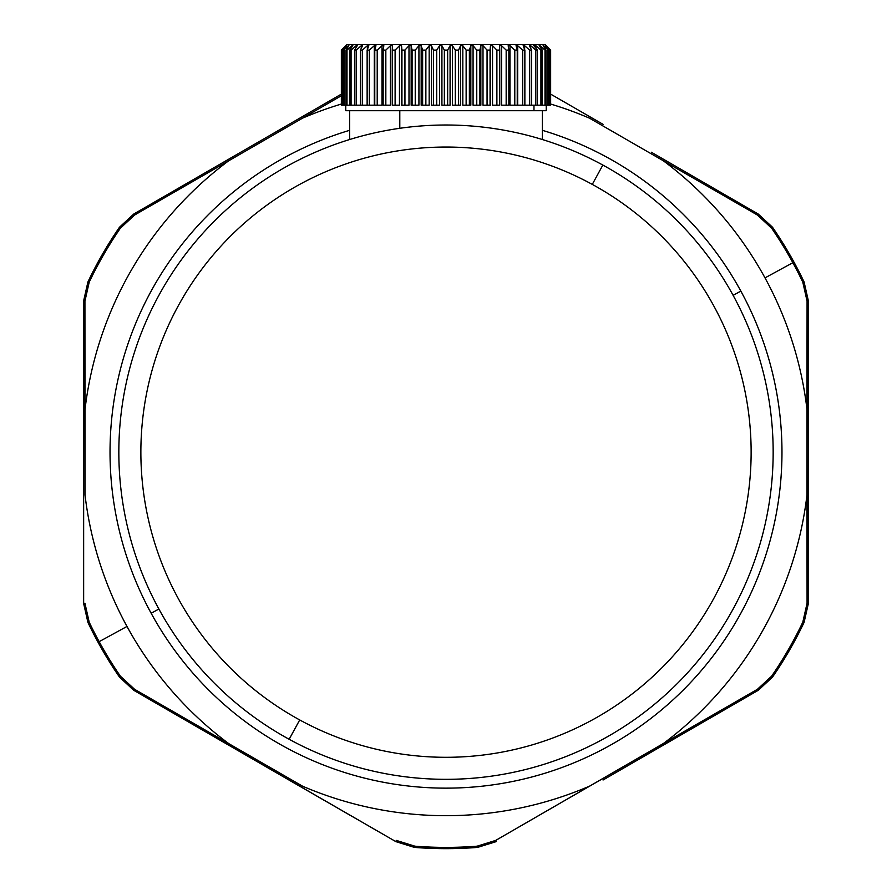 <?xml version="1.0" encoding="UTF-8"?>
<svg xmlns="http://www.w3.org/2000/svg" width="892" height="892" viewBox="0 0 892 892"><rect width="100%" height="100%" fill="white"/><g stroke="black" fill="none" stroke-linecap="round" stroke-linejoin="round"><path stroke-width="1.34" d="M341.368 105.189L374.305 105.189L369.344 105.189L369.344 50.108L369.344 105.189L367.136 105.189L367.136 50.108L367.136 105.189L362.319 105.189L362.319 50.108L362.319 105.189L360.379 105.189L360.379 50.108L360.379 105.189L356.209 105.189L356.209 50.108L356.209 105.189L354.559 105.189L354.559 50.108L354.559 105.189L351.08 105.189L351.08 50.108L351.08 105.189L349.742 105.189L349.742 50.108L349.742 105.189L346.999 105.189L346.999 50.108L346.999 105.189L345.973 105.189L345.973 50.108L345.973 105.189L344 105.189L344 50.108L344 105.189L343.308 105.189L343.308 50.108L343.308 105.189L342.115 105.189L342.115 50.108L342.115 105.189L341.77 50.108L341.357 105.189L341.357 50.108L341.368 105.189L341.357 50.108L345.84 45.704L341.77 50.108L346.821 45.704L343.308 50.108L348.883 45.704L345.973 50.108L346.999 50.108L352.005 45.704L352.005 46.886L352.005 45.704L352.842 45.704L349.742 50.108L351.08 50.108L356.164 45.704L356.164 47.443L356.164 45.704L357.224 45.704L354.559 50.108L356.209 50.108L361.305 45.704L361.305 48.246L361.305 45.704L362.576 45.704L360.379 50.108L362.319 50.108L367.37 45.704L367.37 49.495L367.37 45.704L368.831 45.704L367.136 50.108L369.344 50.108L374.305 45.704L374.305 105.189L374.305 45.704L375.945 45.704L374.763 50.108L377.216 50.108L382.01 45.704L382.01 105.189L382.01 45.704L383.828 45.704L383.159 50.108L385.835 50.108L390.428 45.704L390.428 105.189L390.428 45.704L392.391 45.704L392.257 50.108L395.111 50.108L399.46 45.704L399.46 105.189L399.46 45.704L401.534 45.704L401.935 50.108L404.946 50.108L408.993 45.704L408.993 105.189L408.993 45.704L411.167 45.704L412.093 50.108L415.237 50.108L418.928 45.704L418.928 105.189L418.928 45.704L421.18 45.704L422.63 50.108L425.863 50.108L429.175 45.704L429.175 105.189L429.175 45.704L431.472 45.704L433.423 50.108L436.701 50.108L439.589 45.704L439.589 105.189L439.589 45.704L441.919 45.704L444.35 50.108L444.35 105.189L450.081 105.189L450.081 45.704L450.081 105.189L447.65 105.189L447.65 50.108L447.65 105.189L444.35 105.189L444.35 50.108L447.65 50.108L450.081 45.704L452.411 45.704L455.299 50.108L458.577 50.108L460.528 45.704L460.528 105.189L460.528 45.704L462.825 45.704L466.137 50.108L469.37 50.108L470.82 45.704L470.82 105.189L470.82 45.704L473.072 45.704L476.763 50.108L479.907 50.108L480.833 45.704L480.833 105.189L480.833 45.704L483.007 45.704L487.054 50.108L490.065 50.108L490.466 45.704L490.466 105.189L490.466 45.704L492.54 45.704L496.889 50.108L499.743 50.108L499.609 45.704L501.572 45.704L506.165 50.108L508.841 50.108L508.172 45.704L509.99 45.704L514.784 50.108L517.237 50.108L516.055 45.704L517.695 45.704L522.656 50.108L524.864 50.108L523.169 45.704L524.63 45.704L529.681 50.108L531.621 50.108L529.424 45.704L530.695 45.704L535.791 50.108L537.441 50.108L534.776 45.704L535.836 45.704L540.92 50.108L542.258 50.108L539.158 45.704L539.995 45.704L545.001 50.108L546.027 50.108L543.116 45.704L548.692 50.108L545.179 45.704L550.23 50.108L546.16 45.704L550.632 50.108L546.16 45.704L550.23 50.108L545.179 45.704L548.692 50.108L543.116 45.704L546.027 50.108L545.001 50.108L539.995 45.704L539.158 45.704L542.258 50.108L540.92 50.108L535.836 45.704L534.776 45.704L536.583 48.681L533.003 44.6L537.441 50.108L535.791 50.108L530.695 45.704L529.424 45.704L531.621 50.108L529.681 50.108L524.63 45.704L523.169 45.704L524.864 50.108L522.656 50.108L517.695 45.704L516.055 45.704L517.237 50.108L514.784 50.108L509.99 45.704L508.172 45.704L508.841 50.108L506.165 50.108L501.572 45.704L499.609 45.704L499.743 50.108L496.889 50.108L492.54 45.704L490.466 45.704L490.065 50.108L487.054 50.108L483.007 45.704L480.833 45.704L479.907 50.108L476.763 50.108L473.072 45.704L470.82 45.704L469.37 50.108L466.137 50.108L462.825 45.704L460.528 45.704L458.577 50.108L455.299 50.108L452.411 45.704L450.081 45.704L447.65 50.108L444.35 50.108L441.919 45.704L439.589 45.704L436.701 50.108L433.423 50.108L431.472 45.704L429.175 45.704L425.863 50.108L422.63 50.108L421.18 45.704L418.928 45.704L415.237 50.108L412.093 50.108L411.167 45.704L408.993 45.704L404.946 50.108L401.935 50.108L401.534 45.704L399.46 45.704L395.111 50.108L392.257 50.108L392.391 45.704L390.428 45.704L385.835 50.108L383.159 50.108L383.828 45.704L382.01 45.704L377.216 50.108L374.763 50.108L375.945 45.704L374.305 45.704L369.344 50.108L367.136 50.108L368.831 45.704L367.37 45.704L362.319 50.108L360.379 50.108L362.576 45.704L361.305 45.704L356.209 50.108L354.559 50.108L357.224 45.704L356.164 45.704L351.08 50.108L349.742 50.108L352.842 45.704L352.005 45.704L346.999 50.108L345.973 50.108L348.883 45.704L343.308 50.108L346.821 45.704L341.77 50.108L345.84 45.704L341.368 50.108L346.865 44.6L533.003 44.6L358.997 44.6M543.116 45.704L544.822 47.231L543.116 45.704M533.003 44.6L545.135 44.6L550.643 50.108L550.632 105.189L517.695 105.189L517.695 45.704L517.695 105.189L522.656 105.189L522.656 50.108L522.656 105.189L524.864 105.189L524.864 50.108L524.864 105.189L529.681 105.189L529.681 50.108L529.681 105.189L531.621 105.189L531.621 50.108L531.621 105.189L535.791 105.189L535.791 50.108L535.791 105.189L537.441 105.189L537.441 50.108L537.441 105.189L540.92 105.189L540.92 50.108L540.92 105.189L542.258 105.189L542.258 50.108L542.258 105.189L545.001 105.189L545.001 50.108L545.001 105.189L546.027 105.189L546.027 50.108L546.027 105.189L548 105.189L548 50.108L548 105.189L548.692 105.189L548.692 50.108L548.692 105.189L549.885 105.189L549.885 50.108L549.885 105.189L550.23 50.108L550.643 105.189L550.643 50.108M401.534 45.704L401.534 105.189L401.534 45.704M411.167 45.704L411.167 105.189L411.167 45.704M421.18 45.704L421.18 105.189L421.18 45.704M431.472 45.704L431.472 105.189L431.472 45.704M441.919 45.704L441.919 105.189L441.919 45.704M452.411 45.704L452.411 105.189L452.411 45.704M462.825 45.704L462.825 105.189L462.825 45.704M473.072 45.704L473.072 105.189L473.072 45.704M483.007 45.704L483.007 105.189L483.007 45.704M492.54 45.704L492.54 105.189L492.54 45.704M501.572 45.704L501.572 105.189L501.572 45.704M509.99 45.704L509.99 105.189L509.99 45.704M524.63 45.704L524.63 49.495L524.63 45.704M530.695 45.704L530.695 48.246L530.695 45.704M546.238 105.189L546.238 110.697L533.973 110.697L533.973 105.189L533.973 110.697L345.762 110.697L345.762 105.189M455.299 105.189L452.411 105.189L455.299 105.189L455.299 50.108L455.299 105.189L458.577 105.189L455.299 105.189M458.577 50.108L458.577 105.189L458.577 50.108M460.528 105.189L458.577 105.189L460.528 105.189M466.137 105.189L462.825 105.189L466.137 105.189L466.137 50.108L466.137 105.189L469.37 105.189L466.137 105.189M469.37 50.108L469.37 105.189L469.37 50.108M470.82 105.189L469.37 105.189L470.82 105.189M476.763 105.189L473.072 105.189L476.763 105.189L476.763 50.108L476.763 105.189L479.907 105.189L476.763 105.189M479.907 50.108L479.907 105.189L479.907 50.108M480.833 105.189L479.907 105.189L480.833 105.189M487.054 105.189L483.007 105.189L487.054 105.189L487.054 50.108L487.054 105.189L490.065 105.189L487.054 105.189M490.065 50.108L490.065 105.189L490.065 50.108M496.889 105.189L492.54 105.189L496.889 105.189L496.889 50.108L496.889 105.189L499.743 105.189L496.889 105.189M499.743 50.108L499.743 105.189L499.743 50.108M506.165 105.189L501.572 105.189L506.165 105.189L506.165 50.108L506.165 105.189L508.841 105.189L506.165 105.189M508.841 50.108L508.841 105.189L508.841 50.108M514.784 105.189L509.99 105.189L514.784 105.189L514.784 50.108L514.784 105.189L517.237 105.189L514.784 105.189M517.237 50.108L517.237 105.189L517.237 50.108M343.643 47.856L342.093 49.394M374.763 50.108L374.763 105.189L374.763 50.108M377.216 50.108L377.216 105.189L374.763 105.189L377.216 105.189L377.216 50.108M382.01 105.189L377.216 105.189L382.01 105.189M383.159 50.108L383.159 105.189L383.159 50.108M385.835 50.108L385.835 105.189L383.159 105.189L385.835 105.189L385.835 50.108M390.428 105.189L385.835 105.189L390.428 105.189M392.257 50.108L392.257 105.189L392.257 50.108M395.111 50.108L395.111 105.189L392.257 105.189L395.111 105.189L395.111 50.108M399.46 105.189L395.111 105.189L399.46 105.189M401.935 105.189L401.935 50.108L401.935 105.189L404.946 105.189L401.935 105.189M404.946 50.108L404.946 105.189L404.946 50.108M408.993 105.189L404.946 105.189L408.993 105.189M412.093 105.189L411.167 105.189L412.093 105.189L412.093 50.108L412.093 105.189L415.237 105.189L412.093 105.189M415.237 50.108L415.237 105.189L415.237 50.108M418.928 105.189L415.237 105.189L418.928 105.189M422.63 105.189L421.18 105.189L422.63 105.189L422.63 50.108L422.63 105.189L425.863 105.189L422.63 105.189M425.863 50.108L425.863 105.189L425.863 50.108M429.175 105.189L425.863 105.189L429.175 105.189M433.423 105.189L431.472 105.189L433.423 105.189L433.423 50.108L433.423 105.189L436.701 105.189L433.423 105.189M436.701 50.108L436.701 105.189L436.701 50.108M439.589 105.189L436.701 105.189L439.589 105.189M444.35 105.189L441.919 105.189L444.35 105.189M535.836 45.704L535.836 47.443L535.836 45.704M539.995 45.704L539.995 46.886L539.995 45.704M522.656 55.616L522.656 100.774L522.656 55.616M349.619 139.531L349.619 110.697L533.973 110.697M399.794 128.292L399.794 110.697L399.794 128.292M289.153 739.278A327.163 327.163 0 0 0 733.112 609.024A327.163 327.163 0 0 0 602.847 165.065A327.163 327.163 0 0 0 158.887 295.319A327.163 327.163 0 0 0 289.153 739.278L299.712 719.944A305.131 305.131 0 0 0 713.778 598.465A305.131 305.131 0 0 0 592.288 184.399L602.847 165.065A327.163 327.163 0 0 1 733.112 609.024A327.163 327.163 0 0 1 289.153 739.278A327.163 327.163 0 0 1 158.887 295.319A327.163 327.163 0 0 1 602.847 165.065L592.288 184.399A305.131 305.131 0 0 0 178.222 305.889A305.131 305.131 0 0 0 299.712 719.944L289.153 739.278M299.712 719.944A305.131 305.131 0 0 1 178.222 305.889A305.131 305.131 0 0 1 592.288 184.399A305.131 305.131 0 0 1 713.778 598.465A305.131 305.131 0 0 1 299.712 719.944M352.005 45.704L349.486 47.912M496.108 841.647L477.588 847.4L477.164 846.173L495.718 840.398L496.108 841.647L495.718 840.398L757.353 689.338L758.245 690.308L603.048 780.009L758.245 690.308L757.353 689.338L771.625 676.169A395.234 395.234 0 0 0 802.8 622.181L804.071 622.426A396.483 396.483 0 0 1 772.483 677.139L771.625 676.169L772.483 677.139L758.245 690.308L772.483 677.139A396.483 396.483 0 0 0 804.071 622.426L802.8 622.181L807.07 603.226L808.353 603.516L804.071 622.426L808.353 603.516L807.07 603.226L806.981 494.96L807.07 301.117L808.353 300.838L808.353 603.516L808.353 300.838L807.07 301.117L802.8 282.162L804.071 281.917L808.353 300.838L804.071 281.917L802.8 282.162A395.234 395.234 0 0 0 771.625 228.185L772.483 227.204A396.483 396.483 0 0 1 804.071 281.917A396.483 396.483 0 0 0 772.483 227.204L771.625 228.185L757.353 215.005L589.445 118.157A363.512 363.512 0 0 0 550.643 104.052A363.512 363.512 0 0 1 589.445 118.157L757.353 215.005L758.245 214.035L757.353 215.005L771.625 228.185A395.234 395.234 0 0 1 792.843 262.694L765.013 277.891A363.512 363.512 0 0 0 663.537 160.939A363.512 363.512 0 0 1 765.013 277.891L792.843 262.694A395.234 395.234 0 0 1 802.8 282.162L807.07 301.117L806.981 409.395A363.512 363.512 0 0 0 765.013 277.891A363.512 363.512 0 0 1 806.981 409.395L807.07 603.226L802.8 622.181A395.234 395.234 0 0 1 771.625 676.169L757.353 689.338L663.537 743.404A363.512 363.512 0 0 0 806.981 494.96A363.512 363.512 0 0 1 663.537 743.404L495.718 840.398L477.164 846.173L477.588 847.4A396.483 396.483 0 0 1 414.412 847.4L414.836 846.173A395.234 395.234 0 0 0 477.164 846.173A395.234 395.234 0 0 1 414.836 846.173L414.412 847.4L395.892 841.647L396.282 840.398L414.836 846.173L396.282 840.398L395.892 841.647L133.755 690.308L134.647 689.338L302.555 786.187A363.512 363.512 0 0 0 589.445 786.187A363.512 363.512 0 0 1 302.555 786.187L134.647 689.338L133.755 690.308L119.517 677.139A396.483 396.483 0 0 1 87.929 622.426L83.647 603.516L84.93 603.226L89.2 622.181L87.929 622.426L89.2 622.181A395.234 395.234 0 0 0 120.375 676.169L119.517 677.139L120.375 676.169L134.647 689.338L120.375 676.169A395.234 395.234 0 0 1 89.2 622.181L84.93 603.226L83.647 603.516L83.647 300.838L84.93 301.117L85.019 494.96A363.512 363.512 0 0 0 126.987 626.452L99.157 641.66L126.987 626.452A363.512 363.512 0 0 0 228.464 743.404A363.512 363.512 0 0 1 85.019 494.96L84.93 301.117L83.647 300.838L87.929 281.917A396.483 396.483 0 0 1 119.517 227.204L120.375 228.185A395.234 395.234 0 0 0 89.2 282.162L87.929 281.917L89.2 282.162L84.93 301.117L89.2 282.162A395.234 395.234 0 0 1 120.375 228.185L119.517 227.204L133.755 214.035L134.647 215.005L120.375 228.185L134.647 215.005L133.755 214.035L341.357 94.117L133.755 214.035L119.517 227.204A396.483 396.483 0 0 0 87.929 281.917L83.647 300.838L83.558 424.269L83.647 603.516L87.929 622.426A396.483 396.483 0 0 0 119.517 677.139L133.755 690.308L288.952 780.009L395.892 841.647L414.412 847.4A396.483 396.483 0 0 0 477.588 847.4L496.108 841.647M228.464 160.939L134.647 215.005L228.464 160.939A363.512 363.512 0 0 0 85.019 409.395A363.512 363.512 0 0 1 228.464 160.939L302.555 118.157L228.464 160.939M341.357 95.734L302.555 118.157L341.357 95.734M651.383 152.242L758.245 214.035L772.483 227.204L758.245 214.035L651.383 152.242M550.643 94.117L603.048 124.345L550.643 94.117M740.839 291.104L733.112 295.319L740.839 291.104A335.972 335.972 0 0 1 607.073 747.017A335.972 335.972 0 0 1 151.161 613.25A335.972 335.972 0 0 1 349.619 130.321A335.972 335.972 0 0 0 151.161 613.25L158.887 609.024L151.161 613.25A335.972 335.972 0 0 0 607.073 747.017A335.972 335.972 0 0 0 542.381 130.321A335.972 335.972 0 0 1 740.839 291.104M341.357 104.052A363.512 363.512 0 0 0 302.555 118.157A363.512 363.512 0 0 1 341.357 104.052M542.381 110.697L542.381 139.531"/></g></svg>
